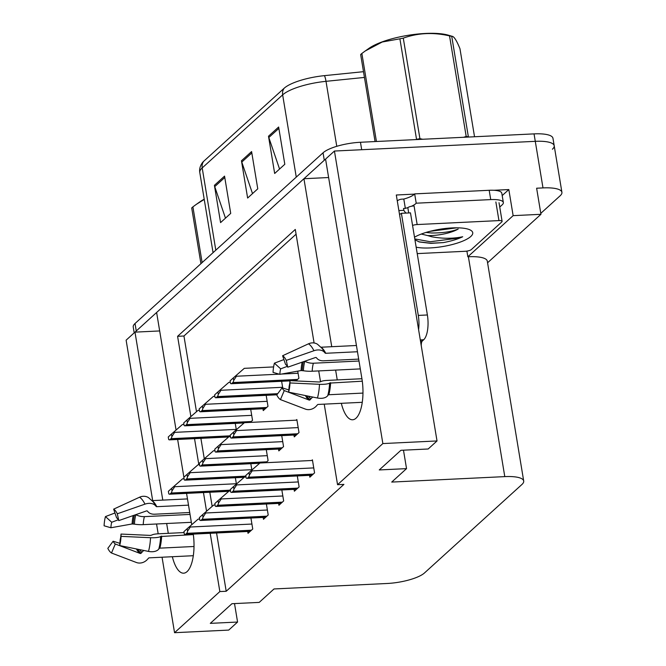 <?xml version="1.0" encoding="UTF-8"?>
<svg xmlns="http://www.w3.org/2000/svg" width="666" height="666" viewBox="0 0 666 666"><rect width="100%" height="100%" fill="white"/><g stroke="black" fill="none" stroke-linecap="round" stroke-linejoin="round"><path stroke-width="1" d="M341.317 403.313A31.419 11.805 -92.8 0 0 352.605 419.771A31.419 11.805 -92.8 0 0 356.027 418.198A31.419 11.805 -92.8 0 0 361.904 378.571L325.574 159.082L334.432 151.04L535.281 141.334A29.454 8.067 -9.4 0 1 554.195 145.729A29.454 8.067 -9.4 0 1 552.405 149.226M172.352 556.726A31.419 11.805 -92.8 0 0 183.649 573.185A31.419 11.805 -92.8 0 0 187.071 571.611A31.419 11.805 -92.8 0 0 193.273 534.115M494.005 190.276L508.824 189.56L502.189 195.579M210.198 533.291L219.847 591.566L174.55 632.7L228.721 630.086L237.571 622.044L210.306 623.359L231.943 603.712L259.207 602.397L274.017 588.952L387.071 583.491A29.454 8.067 170.6 0 0 424.483 572.96L521.903 484.507A29.454 8.067 170.6 0 0 523.701 481.01A29.454 8.067 170.6 0 0 504.786 476.615L391.725 482.076L406.535 468.631L379.262 469.946L400.899 450.308L428.163 448.992L437.021 440.95L396.303 195.005L414.435 194.122M487.57 262.77L540.95 214.302L513.136 215.651L467.84 256.776L466.899 251.107M513.136 215.651L508.824 189.56M523.701 481.01L487.304 261.147A29.454 8.067 170.6 0 0 468.381 256.751L467.84 256.776M540.95 214.302L536.63 188.22L542.99 187.912A29.454 8.067 -9.4 0 1 561.913 192.308A29.454 8.067 -9.4 0 1 560.114 195.804L540.792 213.353M174.55 632.7L162.054 557.217M158.183 533.824L156.552 523.992M152.68 500.599L126.124 340.176L134.982 332.134L162.787 500.108M437.021 440.95L382.858 443.564L334.432 151.04M176.074 430.036L156.618 312.487L303.937 178.721L331.743 346.703M335.622 370.096L337.246 379.928M191.741 524.691L186.563 493.373M183.891 477.231L177.639 439.46M166.658 523.509L168.29 533.333M314.094 342.982L295.296 229.437L177.589 336.313L190.876 416.575M194.53 438.644L198.851 464.743M203.455 492.557L206.552 511.222M382.858 443.564L337.554 484.698L324.225 404.145M320.529 381.809L318.723 370.912M159.674 330.944L134.982 332.134M328.629 177.531L303.937 178.721M406.535 468.631L403.479 450.183M237.571 622.044L234.515 603.587M216.567 532.983L226.207 591.266L343.922 484.39L337.554 484.698M226.207 591.266L219.847 591.566M296.087 234.191L183.949 336.005L196.487 411.696M200.891 438.336L204.279 458.774M209.823 492.249L212.154 506.351M183.949 336.005L177.589 336.313M263.17 517.449L263.47 519.28L268.207 514.985L266.383 504.004M278.621 503.413L278.929 505.253L283.658 500.949L281.843 489.976M294.081 489.385L294.38 491.217L299.117 486.921L297.294 475.94M309.532 475.349L309.84 477.181L314.568 472.885L312.412 459.84L311.696 460.489M247.71 531.485L248.018 533.316L252.747 529.02L250.932 518.04M251.873 470.03L250.824 463.694M265.817 462.712L268.098 460.639L266.275 449.667M278.513 449.075L278.821 450.907L283.55 446.611L281.735 435.631M293.972 435.04L294.272 436.871L299.009 432.575L296.845 419.53L296.137 420.179M236.413 484.065L235.364 477.73M250.258 422.402L252.531 420.338L250.716 409.357M262.953 408.766L263.253 410.597L267.99 406.302L266.175 395.321M282.742 388.02L281.626 381.285M295.929 380.927L298.901 378.23L297.727 371.145M236.305 429.728L235.265 423.385M134.199 332.842L133.233 327.006A29.454 8.067 -9.4 0 1 135.031 323.51L323.052 152.797A29.454 8.067 -9.4 0 1 360.464 142.266L361.696 149.725L535.281 141.334A29.454 8.067 -9.4 0 1 554.195 145.729L561.913 192.308M135.198 332.126A29.454 8.067 -9.4 0 1 136.264 330.969L324.284 160.248A29.454 8.067 -9.4 0 1 325.591 159.207M284.174 88.22A9.815 8.691 47.8 0 0 282.65 94.863L202.198 167.924A39.277 10.756 170.6 0 0 199.8 172.577C199.209 169.239 200.1 165.917 202.464 162.612A36.463 9.99 -9.4 0 1 203.713 161.272L284.174 88.22A36.463 9.99 -9.4 0 1 324.434 75.641L363.503 71.687M360.464 142.266L534.049 133.883A29.454 8.067 -9.4 0 1 552.963 138.278L554.195 145.729M224.55 176.124L230.719 213.386L220.579 222.602L214.41 185.331L224.55 176.124M278.638 127.015L284.807 164.277L274.667 173.485L268.498 136.222L278.638 127.015M251.598 151.573L257.767 188.836L247.627 198.043L241.458 160.781L251.598 151.573M252.514 193.606L241.783 162.071A7.859 6.951 -132.2 0 1 241.458 160.781M279.562 169.047L268.823 137.512A7.859 6.951 -132.2 0 1 268.498 136.222M225.474 218.157L214.735 186.622A7.859 6.951 -132.2 0 1 214.41 185.331M174.467 431.435L174.625 432.367L171.895 436.555L171.478 434.057L182.476 424.475L183.958 424.4M171.478 434.057L168.257 436.979L168.673 439.485A4.912 1.848 -92.8 0 0 169.43 439.86A4.912 1.848 -92.8 0 0 169.963 439.61L170.979 438.686A4.912 1.848 -92.8 0 0 171.895 436.555M174.575 485.78L174.733 486.704L172.003 490.9L171.587 488.394L182.584 478.812L184.057 478.746M171.587 488.394L168.365 491.325L168.781 493.822A4.912 1.848 -92.8 0 0 169.539 494.197A4.912 1.848 -92.8 0 0 170.071 493.956L171.087 493.031A4.912 1.848 -92.8 0 0 172.003 490.9M190.143 526.09L190.293 527.014L187.562 531.21L187.154 528.704L198.152 519.122L199.625 519.055M187.154 528.704L183.924 531.635L184.34 534.132A4.912 1.848 -92.8 0 0 185.098 534.507A4.912 1.848 -92.8 0 0 185.631 534.265L186.647 533.341A4.912 1.848 -92.8 0 0 187.562 531.21M143.848 550.466A10.798 9.682 121.9 0 0 142.041 552.156L141.167 553.155A0.982 0.882 -58.1 0 1 140.143 553.454L115.31 543.997L111.488 553.005L136.314 562.47A10.798 9.682 121.9 0 0 147.619 559.199L148.493 558.191A0.982 0.882 -58.1 0 1 149.184 557.842L193.306 555.71M152.106 500.624L187.479 498.917M188.511 505.153L156.776 506.684A0.982 0.683 -26.1 0 1 156.169 506.468L155.553 505.752A10.798 7.551 153.9 0 0 144.972 504.137L117.308 513.786L118.781 520.596L146.445 510.947A0.982 0.683 -26.1 0 1 147.411 511.097L148.027 511.813A10.798 7.551 153.9 0 0 154.712 514.202L189.727 512.512M184.082 532.567L157.967 533.832A10.798 2.522 2.8 0 0 151.873 535.031L150.499 535.414L121.012 534.065L121.046 536.363L150.533 537.712A10.798 2.522 2.8 0 0 160.648 536.513L193.34 534.598M194.014 546.495L159.865 548.143A0.982 0.599 15.3 0 0 159.291 548.384L158.783 549.059A10.798 6.568 -164.7 0 1 148.501 551.406L119.68 545.571L120.196 539.56A13.47 5.062 87.2 0 0 121.012 534.065M191.35 522.311L143.223 524.642A10.798 2.522 -177.2 0 1 134.432 524.159L132.126 523.959L110.897 527.755A13.47 5.062 87.2 0 1 111.713 522.261L118.332 519.755M135.789 514.668L135.839 514.685A10.798 6.568 15.3 0 0 144.414 516.633L190.043 514.427M115.31 543.997A13.47 5.062 87.2 0 1 113.128 541.225L119.872 543.331M117.308 513.786A22.586 8.483 87.2 0 0 113.645 509.14L116.6 517.823A13.47 5.062 87.2 0 1 118.781 520.596M121.046 536.363A22.586 8.483 87.2 0 1 119.68 545.571M111.488 553.005A22.586 8.483 87.2 0 1 107.825 548.359L113.128 541.225M110.897 527.755L104.087 525.79A22.586 8.483 87.2 0 1 105.453 516.583L111.713 522.261M113.645 509.14L139.527 497.227A10.798 9.682 -58.1 0 1 148.493 497.619L152.989 501.64A30.778 11.563 87.2 0 1 155.553 505.752M114.952 512.987L105.453 516.583M189.927 417.399L190.076 418.331L187.354 422.519L186.938 420.021L197.935 410.439L199.409 410.373M186.938 420.021L183.716 422.952L184.124 425.449A4.912 1.848 -92.8 0 0 184.882 425.824A4.912 1.848 -92.8 0 0 185.423 425.574L186.43 424.658A4.912 1.848 -92.8 0 0 187.354 422.519M205.378 403.371L205.536 404.295L202.805 408.491L202.389 405.994L213.386 396.403L214.868 396.337M202.389 405.994L199.167 408.916L199.584 411.413A4.912 1.848 -92.8 0 0 200.341 411.788A4.912 1.848 -92.8 0 0 200.874 411.546L201.89 410.622A4.912 1.848 -92.8 0 0 202.805 408.491M220.837 389.335L220.987 390.268L218.265 394.455L217.849 391.958L228.846 382.376L230.319 382.301M217.849 391.958L214.627 394.88L215.035 397.386A4.912 1.848 -92.8 0 0 215.801 397.76A4.912 1.848 -92.8 0 0 216.333 397.51L217.341 396.586A4.912 1.848 -92.8 0 0 218.265 394.455M236.288 375.299L236.447 376.232L233.716 380.419L233.308 377.922L244.297 368.34L273.609 366.924M233.308 377.922L230.078 380.852L230.494 383.35A4.912 1.848 -92.8 0 0 231.252 383.724A4.912 1.848 -92.8 0 0 231.785 383.474L232.8 382.559A4.912 1.848 -92.8 0 0 233.716 380.419M190.035 471.744L190.185 472.677L187.454 476.864L187.046 474.367L198.043 464.785L199.517 464.71M187.046 474.367L183.824 477.289L184.232 479.786A4.912 1.848 -92.8 0 0 184.99 480.169A4.912 1.848 -92.8 0 0 185.523 479.92L186.538 478.996A4.912 1.848 -92.8 0 0 187.454 476.864M205.486 457.708L205.644 458.641L202.914 462.828L202.497 460.331L213.495 450.749L214.968 450.674M202.497 460.331L199.276 463.261L199.692 465.759A4.912 1.848 -92.8 0 0 200.449 466.133A4.912 1.848 -92.8 0 0 200.982 465.884L201.998 464.968A4.912 1.848 -92.8 0 0 202.914 462.828M220.945 443.681L221.095 444.605L218.373 448.801L217.957 446.295L228.954 436.713L230.428 436.646M217.957 446.295L214.735 449.225L215.143 451.723A4.912 1.848 -92.8 0 0 215.901 452.097A4.912 1.848 -92.8 0 0 216.442 451.856L217.449 450.932A4.912 1.848 -92.8 0 0 218.373 448.801M236.397 429.645L236.555 430.577L233.824 434.765L233.408 432.267L244.405 422.685L296.953 420.146M233.408 432.267L230.186 435.189L230.602 437.687A4.912 1.848 -92.8 0 0 231.36 438.07A4.912 1.848 -92.8 0 0 231.893 437.82L232.909 436.896A4.912 1.848 -92.8 0 0 233.824 434.765M205.594 512.054L205.752 512.987L203.022 517.174L202.606 514.676L213.603 505.094L215.076 505.019M202.606 514.676L199.384 517.599L199.8 520.096A4.912 1.848 -92.8 0 0 200.558 520.471A4.912 1.848 -92.8 0 0 201.09 520.229L202.106 519.305A4.912 1.848 -92.8 0 0 203.022 517.174M221.054 498.018L221.204 498.951L218.473 503.138L218.065 500.641L229.062 491.058L230.536 490.984M218.065 500.641L214.835 503.571L215.251 506.068A4.912 1.848 -92.8 0 0 216.009 506.443A4.912 1.848 -92.8 0 0 216.542 506.193L217.557 505.278A4.912 1.848 -92.8 0 0 218.473 503.138M236.505 483.991L236.663 484.915L233.933 489.102L233.516 486.605L244.514 477.023L245.987 476.956M233.516 486.605L230.294 489.535L230.711 492.032A4.912 1.848 -92.8 0 0 231.468 492.407A4.912 1.848 -92.8 0 0 232.001 492.166L233.017 491.242A4.912 1.848 -92.8 0 0 233.933 489.102M251.964 469.955L252.114 470.887L249.384 475.074L248.976 472.577L259.973 462.995L312.512 460.456M248.976 472.577L245.754 475.499L246.162 477.997A4.912 1.848 -92.8 0 0 246.92 478.371A4.912 1.848 -92.8 0 0 247.452 478.13L248.468 477.206A4.912 1.848 -92.8 0 0 249.384 475.074M204.246 199.409L196.312 204.362L200.116 201.681A46.145 12.646 -9.4 0 1 204.212 199.201M200.932 263.678L191.708 207.959A53.022 14.527 -9.4 0 1 192.283 207.417A53.022 14.527 -9.4 0 1 192.907 206.868L202.131 262.595M196.312 204.362L192.907 206.868M312.804 397.053A10.798 9.682 121.9 0 0 310.997 398.743L310.123 399.75A0.982 0.882 -58.1 0 1 309.099 400.05L284.265 390.584L280.444 399.6L305.269 409.057A10.798 9.682 121.9 0 0 316.575 405.794L317.449 404.786A0.982 0.882 -58.1 0 1 318.14 404.437L362.262 402.306M321.062 347.219L356.435 345.504M357.467 351.748L325.732 353.28A0.982 0.683 -26.1 0 1 325.125 353.063L324.509 352.339A10.798 7.551 153.9 0 0 313.927 350.732L286.263 360.381L287.737 367.191L315.409 357.542A0.982 0.683 -26.1 0 1 316.367 357.684L316.983 358.408A10.798 7.551 153.9 0 0 323.676 360.797L358.683 359.107M361.938 378.729L326.923 380.428A10.798 2.522 2.8 0 0 320.829 381.626L319.455 382.009L289.968 380.652L290.001 382.95L319.489 384.307A10.798 2.522 2.8 0 0 329.603 383.108L362.296 381.193M362.97 393.082L328.829 394.738A0.982 0.599 15.3 0 0 328.255 394.98L327.739 395.654A10.798 6.568 -164.7 0 1 317.457 398.002L288.636 392.157L289.152 386.147A13.47 5.062 87.2 0 0 289.968 380.652L231.785 383.474M360.306 368.906L312.179 371.228A10.798 2.522 -177.2 0 1 303.388 370.754L301.082 370.546L279.853 374.35A13.47 5.062 87.2 0 1 280.669 368.856L287.287 366.35M304.753 361.255L304.795 361.28A10.798 6.568 15.3 0 0 313.37 363.228L358.999 361.022M284.265 390.584A13.47 5.062 87.2 0 1 282.084 387.812L288.828 389.926M286.263 360.381A22.586 8.483 87.2 0 0 282.6 355.736L285.556 364.419A13.47 5.062 87.2 0 1 287.737 367.191M290.001 382.95A22.586 8.483 87.2 0 1 288.636 392.157M280.444 399.6A22.586 8.483 87.2 0 1 276.781 394.955L282.084 387.812M279.853 374.35L273.043 372.377A22.586 8.483 87.2 0 1 274.417 363.17L280.669 368.856M282.6 355.736L308.483 343.822A10.798 9.682 -58.1 0 1 317.449 344.214L321.944 348.235A30.778 11.563 87.2 0 1 324.509 352.339M283.907 359.573L274.417 363.17M418.598 329.637A19.639 7.376 -92.8 0 0 418.29 315.409L401.39 213.303A19.639 7.376 87.2 0 1 399.5 214.269M420.487 341.059L422.352 340.967L423.701 339.743A19.639 7.376 -92.8 0 0 427.381 314.968L410.481 212.87L401.39 213.303M406.118 213.078A19.639 7.376 -92.8 0 1 403.837 210.323L403.529 208.466L405.344 208.375L403.804 199.059L401.989 199.142A9.815 8.691 -132.2 0 0 397.286 200.891M422.352 340.967A4.912 1.848 -92.8 0 0 421.295 345.92M489.185 190.285L490.734 199.6A19.639 5.378 -9.4 0 1 503.346 202.531L501.798 193.215A19.639 5.378 170.6 0 0 489.185 190.285L414.66 193.881A19.639 5.378 -9.4 0 1 403.804 199.059M503.346 202.531A19.639 5.378 -9.4 0 1 502.147 204.862L499.741 207.043M403.837 210.323L398.884 210.564M414.66 193.881L416.208 203.197A19.639 5.378 -9.4 0 1 411.413 206.269M407.933 207.592A19.639 5.378 -9.4 0 1 405.344 208.375M490.734 199.6L416.208 203.197M414.51 237.213A32.018 8.775 -9.4 0 1 452.172 227.914A32.018 8.775 -9.4 0 1 471.02 230.444A32.018 8.775 -9.4 0 1 463.261 240.892A32.018 8.775 -9.4 0 1 430.128 247.927A32.018 8.775 -9.4 0 1 416.158 247.178M414.926 239.752L419.289 241.958L430.81 243.356L443.215 242.615C451.098 241.175 457.592 239.227 462.703 236.755C453.088 238.753 442.773 238.769 431.784 236.788L427.672 235.589A22.194 6.077 170.6 0 0 431.968 235.539A22.194 6.077 170.6 0 0 458.2 229.021C451.498 231.76 442.615 233.075 431.543 232.983L425.957 232.451M421.303 234.041L427.672 235.589M412.562 225.441A4.912 1.349 -9.4 0 1 417.157 224.55L498.951 220.596A4.912 1.349 -9.4 0 1 502.106 221.328A4.912 1.349 -9.4 0 1 501.806 221.911L471.378 249.534A4.912 1.349 -9.4 0 1 465.143 251.29L417.224 253.604M408.708 212.954L407.833 207.667A4.912 1.349 -9.4 0 1 414.069 205.919L417.157 224.55M429.653 231.402L456.809 227.814M418.781 241.8L430.569 243.223L443.215 242.615M437.778 229.604L449.159 228.105M414.793 238.928L430.319 241.741L458.832 238.07L462.703 236.755M419.921 138.67A53.022 14.527 -9.4 0 0 416.541 139.352L399.9 38.811L382.217 42.016L365.268 50.957L369.072 48.277A46.145 12.646 -9.4 0 1 407.625 35.398A46.145 12.646 -9.4 0 1 448.268 35.165L452.43 36.389L451.731 36.305L468.373 136.846A53.022 14.527 -9.4 0 0 466.192 136.438L449.542 35.897C433.333 32.135 417.915 32.884 403.28 38.137L419.921 138.67L422.735 139.261M375.066 141.567L360.664 54.554A53.022 14.527 -9.4 0 1 361.238 54.004A53.022 14.527 -9.4 0 1 361.863 53.463L376.432 141.5M365.268 50.957L361.863 53.463M399.9 38.811A53.022 14.527 -9.4 0 1 403.28 38.137M449.542 35.897A53.022 14.527 -9.4 0 1 451.731 36.305C453.737 35.956 456.485 40.093 459.965 48.726L474.533 136.755M463.611 137.288L466.192 136.438M542.99 187.912L534.049 133.883M504.786 476.615L468.381 256.751M215.809 250.166L202.198 167.924A9.815 8.691 -132.2 0 1 203.713 161.272M324.434 75.641A9.815 2.123 84.2 0 1 326.007 81.327A39.277 10.756 170.6 0 0 282.65 94.863L296.27 177.114M364.452 77.431L326.007 81.327L336.771 146.32M135.031 323.51L136.264 330.969M323.052 152.797L324.284 160.248M251.823 152.947L241.783 162.071M224.783 177.506L214.735 186.622M278.871 128.396L268.823 137.512M236.255 429.387L174.625 432.367M230.294 435.822L170.979 438.686M228.896 436.763L169.963 439.61M236.363 483.732L174.733 486.704M230.403 490.168L171.087 493.031M229.004 491.108L170.071 493.956M251.923 524.042L190.293 527.014M251.432 530.211L186.647 533.341M250.416 531.135L185.631 534.265M152.273 500.807A29.454 11.072 87.2 0 1 156.776 506.684M161.655 536.13A29.454 11.072 87.2 0 1 159.865 548.143M143.223 524.642A19.639 7.376 87.2 0 1 144.414 516.633M142.041 552.156A23.227 8.725 87.2 0 1 139.552 549.592M134.432 524.159A23.227 8.725 87.2 0 1 135.839 514.685M141.167 553.155A24.217 9.099 87.2 0 1 137.795 549.242M133.233 523.967A24.217 9.099 87.2 0 1 134.432 515.143M140.143 553.454A24.476 9.199 87.2 0 1 136.447 548.967M132.126 523.959A24.476 9.199 87.2 0 1 133.208 515.567M150.533 537.712A33.583 12.621 87.2 0 1 148.501 551.406M139.527 497.227A33.583 12.621 87.2 0 1 144.972 504.137M160.648 536.513A30.778 11.563 87.2 0 1 158.783 549.059M161.097 536.238A29.779 11.189 87.2 0 1 159.291 548.384M152.989 501.64L153.688 502.489A29.779 11.189 87.2 0 1 156.169 506.468M251.706 415.351L190.076 418.331M251.224 421.528L186.43 424.658M244.355 422.727L185.423 425.574M267.166 401.323L205.536 404.295M266.675 407.492L201.89 410.622M265.659 408.416L200.874 411.546M282.617 387.287L220.987 390.268M277.739 393.673L217.341 396.586M277.064 394.58L216.333 397.51M298.077 373.251L281.493 374.059M279.22 374.167L236.447 376.232M297.585 379.429L232.8 382.559M296.57 380.344L290.076 380.661M251.815 469.697L190.185 472.677M245.854 476.132L186.538 478.996M244.464 477.072L185.523 479.92M267.274 455.661L205.644 458.641M266.783 461.838L201.998 464.968M259.915 463.037L200.982 465.884M282.725 441.633L221.095 444.605M282.242 447.802L217.449 450.932M281.227 448.726L216.442 451.856M298.185 427.597L236.555 430.577M297.694 433.766L232.909 436.896M296.678 434.69L231.893 437.82M267.382 510.006L205.752 512.987M266.891 516.175L202.106 519.305M265.876 517.099L201.09 520.229M282.834 495.97L221.204 498.951M282.342 502.147L217.557 505.278M281.335 503.063L216.542 506.193M298.293 481.943L236.663 484.915M297.802 488.111L233.017 491.242M296.786 489.035L232.001 492.166M313.744 467.907L252.114 470.887M313.253 474.075L248.468 477.206M312.246 475L247.452 478.13M321.228 347.402A29.454 11.072 87.2 0 1 325.732 353.28M330.611 382.725A29.454 11.072 87.2 0 1 328.829 394.738M312.179 371.228A19.639 7.376 87.2 0 1 313.37 363.228M310.997 398.743A23.227 8.725 87.2 0 1 308.508 396.187M303.388 370.754A23.227 8.725 87.2 0 1 304.795 361.28M310.123 399.75A24.217 9.099 87.2 0 1 306.76 395.829M302.189 370.562A24.217 9.099 87.2 0 1 303.388 361.73M309.099 400.05A24.476 9.199 87.2 0 1 305.403 395.554M301.082 370.546A24.476 9.199 87.2 0 1 302.164 362.162M319.489 384.307A33.583 12.621 87.2 0 1 317.457 398.002M308.483 343.822A33.583 12.621 87.2 0 1 313.927 350.732M329.603 383.108A30.778 11.563 87.2 0 1 327.739 395.654M330.053 382.833A29.779 11.189 87.2 0 1 328.255 394.98M321.944 348.235L322.644 349.084A29.779 11.189 87.2 0 1 325.125 353.063M423.701 339.743L420.296 339.91M427.381 314.968L418.29 315.409M498.951 220.596L495.87 201.964M199.8 172.577L213.062 252.664M228.629 436.996L169.43 439.86M228.738 491.342L169.539 494.197M250.166 531.36L185.098 534.507M244.089 422.96L184.882 425.824M265.409 408.649L200.341 411.788M276.898 394.805L215.801 397.76M296.32 380.577L292.407 380.769M289.96 380.885L231.252 383.724M244.197 477.306L184.99 480.169M259.648 463.27L200.449 466.133M280.969 448.951L215.901 452.097M296.428 434.923L231.36 438.07M265.617 517.332L200.558 520.471M281.077 503.296L216.009 506.443M296.528 489.26L231.468 492.407M311.988 475.233L246.92 478.371M502.106 221.328L499.017 202.697"/></g></svg>
